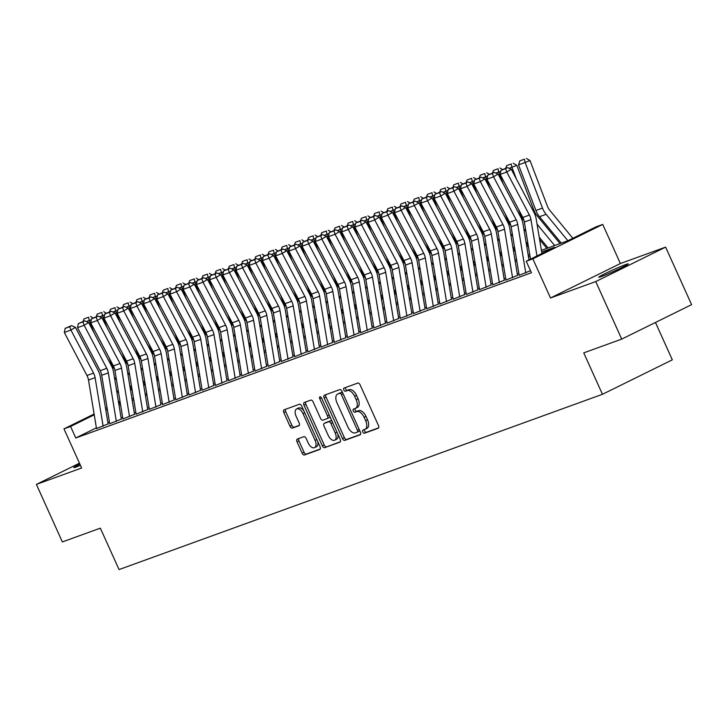 <?xml version="1.0" encoding="UTF-8"?>
<svg xmlns="http://www.w3.org/2000/svg" width="728" height="728" viewBox="0 0 728 728"><rect width="100%" height="100%" fill="white"/><g stroke="black" fill="none" stroke-linecap="round" stroke-linejoin="round"><path stroke-width="1.09" d="M362.79 431.995A1.738 0.965 -116.2 0 0 364.409 433.251L378.187 428.255A2.484 1.374 -116.2 0 0 378.269 428.219A2.484 1.374 -116.2 0 0 378.46 425.525L360.105 384.866A2.484 1.374 -116.2 0 0 357.794 383.083L344.016 388.079A1.738 0.965 -116.2 0 0 343.962 388.097A1.738 0.965 -116.2 0 0 343.825 389.99A1.738 0.965 -116.2 0 0 345.445 391.236L347.229 390.59A7.944 4.395 -116.2 0 1 354.636 396.314L356.165 399.699A7.944 4.395 -116.2 0 1 355.528 408.326A7.944 4.395 -116.2 0 1 355.282 408.435L353.499 409.081A1.738 0.965 -116.2 0 0 353.444 409.1A1.738 0.965 -116.2 0 0 353.308 410.992A1.738 0.965 -116.2 0 0 354.927 412.239L356.711 411.593A7.944 4.395 -116.2 0 1 364.127 417.317L365.656 420.711A7.944 4.395 -116.2 0 1 365.019 429.338A7.944 4.395 -116.2 0 1 364.764 429.438L362.981 430.084A1.738 0.965 -116.2 0 0 362.935 430.111A1.738 0.965 -116.2 0 0 362.79 431.995M364.519 429.529A1.738 0.965 -116.2 0 0 364.683 431.067A1.738 0.965 -116.2 0 0 366.302 432.323L378.642 427.846M345.545 387.524A1.738 0.965 -116.2 0 0 345.709 389.052A1.738 0.965 -116.2 0 0 347.329 390.308L349.112 389.662L347.229 390.59M355.027 408.526A1.738 0.965 -116.2 0 0 355.2 410.064A1.738 0.965 -116.2 0 0 356.82 411.311L358.604 410.665L356.711 411.593M79.88 464.109A16.18 0.819 -24.3 0 0 73.765 467.613A16.18 0.819 -24.3 0 0 76.422 466.912A16.18 0.819 -24.3 0 0 80.435 465.338M601.428 276.531A16.18 0.819 -24.3 0 0 618.108 269.369A16.18 0.819 -24.3 0 0 628.264 263.918A16.18 0.819 -24.3 0 0 625.598 264.619A16.18 0.819 -24.3 0 0 608.917 271.79A16.18 0.819 -24.3 0 0 598.771 277.231A16.18 0.819 -24.3 0 0 601.428 276.531M297.297 439.057A2.484 1.374 -116.2 0 0 297.215 439.093A2.484 1.374 -116.2 0 0 297.024 441.787L302.166 453.189A2.484 1.374 -116.2 0 0 304.486 454.982L319.783 449.431A2.484 1.374 -116.2 0 0 319.865 449.404A2.484 1.374 -116.2 0 0 320.056 446.701L301.701 406.051A2.484 1.374 -116.2 0 0 299.39 404.258L284.093 409.809A2.484 1.374 -116.2 0 0 284.011 409.837A2.484 1.374 -116.2 0 0 283.811 412.53L290.035 426.317A2.484 1.374 -116.2 0 0 292.347 428.1L298.899 425.725A2.484 1.374 -116.2 0 0 298.971 425.698A2.484 1.374 -116.2 0 0 299.172 422.995L296.087 416.17A6.634 3.676 -116.2 0 1 296.624 408.954A6.634 3.676 -116.2 0 1 303.021 413.65L315.106 440.413A6.634 3.676 -116.2 0 1 314.578 447.629A6.634 3.676 -116.2 0 1 308.171 442.933L306.16 438.474A2.484 1.374 -116.2 0 0 303.84 436.682L297.297 439.057M96.396 427.827L75.776 437.992L70.58 426.481L63.973 428.874L94.112 414.023M621.721 339.102L595.741 281.572L665.629 247.129L691.6 304.659L621.721 339.102L583.747 352.871L602.447 394.294L119.046 569.578L100.346 528.155L62.371 541.932L36.4 484.402L81.636 467.995L63.973 428.874M665.629 247.129L620.393 263.527L550.505 297.979L595.741 281.572M550.505 297.979L532.841 258.859L526.235 261.252L554.572 247.283L541.668 251.97M75.776 437.992L531.431 272.754L526.235 261.252M342.488 438.575A2.484 1.374 -116.2 0 0 344.808 440.358L360.105 434.816A2.484 1.374 -116.2 0 0 360.178 434.78A2.484 1.374 -116.2 0 0 360.378 432.086L342.024 391.427A2.484 1.374 -116.2 0 0 339.703 389.635L324.406 395.186A2.484 1.374 -116.2 0 0 324.333 395.222A2.484 1.374 -116.2 0 0 324.133 397.916L342.488 438.575L344.38 437.637A2.484 1.374 -116.2 0 0 346.692 439.43L360.551 434.407M339.94 442.124L324.642 447.665A2.484 1.374 -116.2 0 1 322.331 445.882L303.976 405.223A2.484 1.374 -116.2 0 1 304.168 402.529A2.484 1.374 -116.2 0 1 304.249 402.493L310.792 400.118A2.484 1.374 -116.2 0 1 313.113 401.911L320.557 418.4A2.484 1.374 -116.2 0 0 322.877 420.183L327.218 418.609A2.484 1.374 -116.2 0 0 327.291 418.582A2.484 1.374 -116.2 0 0 327.491 415.879L319.738 398.716A1.738 0.965 -116.2 0 1 319.883 396.833A1.738 0.965 -116.2 0 1 321.558 398.061L340.222 439.394A2.484 1.374 -116.2 0 1 340.022 442.087A2.484 1.374 -116.2 0 1 339.94 442.124L340.094 442.051M79.461 463.181L36.4 484.402M519.155 275.284L530.512 270.716M505.951 280.071L517.49 275.411M492.738 284.857L504.286 280.207M479.534 289.653L491.072 284.994M466.33 294.44L477.868 289.78M453.116 299.226L464.664 294.567M439.912 304.022L451.451 299.363M426.699 308.809L438.247 304.149M413.495 313.595L425.034 308.936M400.291 318.382L411.83 313.732M387.078 323.177L398.626 318.518M373.874 327.964L385.412 323.305M360.66 332.751L372.208 328.101M347.456 337.546L358.995 332.887M334.252 342.333L345.791 337.674M321.039 347.12L332.587 342.46M307.835 351.915L319.374 347.256M294.631 356.702L306.17 352.043M281.418 361.488L292.965 356.829M268.213 366.275L279.752 361.625M255 371.071L266.548 366.411M241.796 375.857L253.335 371.198M228.592 380.644L240.131 375.994M215.379 385.44L226.927 380.78M202.175 390.226L213.714 385.567M188.962 395.013L200.509 390.354M175.757 399.809L187.296 395.149M162.553 404.595L174.092 399.936M149.34 409.382L160.888 404.723M136.136 414.168L147.675 409.518M122.932 418.964L134.471 414.305M109.719 423.751L121.267 419.091M518.882 273.619L517.335 274.174M505.669 278.405L504.131 278.97M492.465 283.201L490.927 283.756M479.261 287.988L477.714 288.543M466.047 292.774L464.51 293.339M452.843 297.561L451.296 298.125M439.639 302.357L438.092 302.912M426.426 307.143L424.888 307.698M413.222 311.93L411.675 312.494M400.009 316.726L398.471 317.281M386.805 321.512L385.267 322.067M373.601 326.299L372.054 326.863M360.387 331.094L358.849 331.649M347.183 335.881L345.636 336.436M333.97 340.668L332.432 341.232M320.766 345.454L319.228 346.018M307.562 350.25L306.015 350.805M294.349 355.036L292.811 355.592M281.144 359.823L279.598 360.387M267.94 364.619L266.393 365.174M254.727 369.405L253.189 369.961M241.523 374.192L239.976 374.756M228.31 378.988L226.772 379.543M215.106 383.774L213.568 384.329M201.902 388.561L200.355 389.125M188.689 393.348L187.151 393.912M175.484 398.143L173.937 398.698M162.271 402.93L160.733 403.485M149.067 407.716L147.529 408.281M135.863 412.512L134.316 413.067M122.65 417.299L121.112 417.854M109.446 422.085L107.899 422.649M108.053 423.887L96.515 428.537M602.447 394.294L672.326 359.841L655.455 322.468M541.395 250.341L567.795 240.768L596.123 226.808L602.729 224.415L532.841 258.859M620.393 263.527L602.729 224.415M105.542 408.39L107.052 407.644M118.491 402.011L120.002 401.264M94.24 414.814L70.58 426.481M530.002 256.201L528.455 256.756M516.789 260.988L515.251 261.543M503.585 265.775L502.038 266.339M490.381 270.561L488.834 271.125M477.168 275.357L475.63 275.912M463.964 280.144L462.416 280.699M450.75 284.93L449.212 285.494M437.546 289.726L436.008 290.281M424.342 294.512L422.795 295.067M411.129 299.299L409.591 299.863M397.925 304.095L396.378 304.65M384.712 308.881L383.174 309.436M371.507 313.668L369.97 314.232M358.303 318.454L356.756 319.019M345.09 323.25L343.552 323.805M331.886 328.037L330.339 328.592M318.682 332.823L317.135 333.388M305.469 337.619L303.931 338.174M292.265 342.406L290.718 342.961M279.051 347.192L277.514 347.757M265.847 351.988L264.31 352.543M252.643 356.775L251.096 357.33M239.43 361.561L237.892 362.125M226.226 366.348L224.679 366.912M213.013 371.144L211.475 371.699M199.809 375.93L198.271 376.485M186.605 380.717L185.058 381.281M173.391 385.512L171.853 386.067M160.187 390.299L158.64 390.854M146.983 395.086L145.436 395.65M133.77 399.881L132.232 400.436M120.566 404.668L119.019 405.223M107.353 409.454L105.815 410.019M118.755 403.603L120.293 403.039M131.959 398.808L133.506 398.252M145.172 394.021L146.71 393.466M158.376 389.234L159.914 388.67M171.581 384.448L173.127 383.884M184.794 379.652L186.332 379.097M197.998 374.865L199.545 374.301M211.202 370.079L212.749 369.515M224.415 365.283L225.953 364.728M237.619 360.496L239.166 359.941M250.832 355.71L252.37 355.146M264.036 350.914L265.574 350.359M277.241 346.128L278.788 345.572M290.454 341.341L291.992 340.777M303.658 336.545L305.205 335.99M316.871 331.759L318.409 331.204M330.075 326.972L331.613 326.408M343.279 322.186L344.826 321.621M356.493 317.39L358.03 316.835M369.697 312.603L371.244 312.048M382.901 307.817L384.448 307.252M396.114 303.021L397.652 302.466M409.318 298.234L410.865 297.679M422.531 293.448L424.069 292.884M435.735 288.652L437.273 288.097M448.939 283.865L450.486 283.31M462.153 279.079L463.691 278.515M475.357 274.292L476.904 273.728M488.57 269.496L490.108 268.941M501.774 264.71L503.312 264.155M514.978 259.923L516.525 259.359M528.191 255.128L529.729 254.573M120.129 402.056L118.618 402.802M366.657 428.51A7.944 4.395 -116.2 0 0 366.903 428.401A7.944 4.395 -116.2 0 0 367.54 419.774L365.656 420.711M358.604 410.665A7.944 4.395 -116.2 0 1 366.011 416.389L367.54 419.774M357.175 407.507A7.944 4.395 -116.2 0 0 357.421 407.398A7.944 4.395 -116.2 0 0 358.058 398.771L356.165 399.699M349.112 389.662A7.944 4.395 -116.2 0 1 356.529 395.386L358.058 398.771M325.844 394.667A2.484 1.374 -116.2 0 0 326.017 396.988L344.38 437.637M357.248 432.168A1.738 0.965 -116.2 0 0 357.302 432.141A1.738 0.965 -116.2 0 0 357.439 430.257L341.332 394.567A1.738 0.965 -116.2 0 0 339.703 393.32L337.828 394.003A7.944 4.395 -116.2 0 0 337.583 394.103A7.944 4.395 -116.2 0 0 336.946 402.73L347.957 427.127A7.944 4.395 -116.2 0 0 355.373 432.851L357.248 432.168M357.357 432.114L359.141 431.24A1.738 0.965 -116.2 0 0 359.195 431.213A1.738 0.965 -116.2 0 0 359.577 430.303M342.633 392.783A1.738 0.965 -116.2 0 0 341.596 392.383L339.703 393.32M339.239 393.302A7.944 4.395 -116.2 0 1 339.466 393.175A7.944 4.395 -116.2 0 1 339.712 393.065L341.596 392.383M340.395 441.714L324.642 447.665M305.687 401.974A2.484 1.374 -116.2 0 0 305.86 404.295L324.215 444.954A2.484 1.374 -116.2 0 0 326.535 446.737M327.363 418.536L329.101 417.681A2.484 1.374 -116.2 0 0 329.183 417.644A2.484 1.374 -116.2 0 0 329.711 416.134M328.283 435.508A6.634 3.676 -116.2 0 0 334.689 440.203A6.634 3.676 -116.2 0 0 335.217 432.996L330.958 423.56A2.484 1.374 -116.2 0 0 328.647 421.776L324.297 423.35A2.484 1.374 -116.2 0 0 324.224 423.387A2.484 1.374 -116.2 0 0 324.024 426.08L328.283 435.508M334.689 440.203L336.573 439.275A6.634 3.676 -116.2 0 0 337.783 433.988M332.177 421.576A2.484 1.374 -116.2 0 0 330.53 420.848L328.647 421.776M326.035 422.495A2.484 1.374 -116.2 0 1 326.117 422.449A2.484 1.374 -116.2 0 1 326.19 422.422L330.53 420.848M314.578 447.629L316.462 446.701A6.634 3.676 -116.2 0 0 317.672 441.414M303.904 410.92A6.634 3.676 -116.2 0 0 298.507 408.026L296.624 408.954M285.522 409.282A2.484 1.374 -116.2 0 0 285.704 411.602L291.919 425.38A2.484 1.374 -116.2 0 0 294.239 427.172L299.354 425.316M298.735 438.538A2.484 1.374 -116.2 0 0 298.908 440.849L304.058 452.261A2.484 1.374 -116.2 0 0 306.379 454.045L320.238 449.021M572.827 238.284L549.804 210.328A12.64 10.511 -109.9 0 1 547.401 206.179L530.02 160.56L525.125 162.462L542.506 208.09A18.964 15.761 70.1 0 0 546.109 214.314L567.867 240.731M524.433 159.186L519.81 160.861L524.433 159.186L525.125 162.462L518.527 164.865L535.908 210.483A18.964 15.761 70.1 0 0 539.503 216.707L561.27 243.134M518.527 164.865L519.81 160.861M526.39 158.422L530.02 160.56M530.485 259.159L524.351 222.022A12.64 10.511 70.1 0 0 522.813 217.445L500.163 174.42L506.77 172.026L505.614 168.668L507.416 167.567L500.991 170.343L505.614 168.668M536.964 255.965L530.949 219.619A12.64 10.511 70.1 0 0 529.411 215.051L506.77 172.026L511.293 169.287L533.933 212.312A18.964 15.761 -109.9 0 1 536.245 219.173L541.923 253.517M511.293 169.287L507.416 167.567M500.991 170.343L500.163 174.42M560.041 243.58L536.6 215.115A12.64 10.511 -109.9 0 1 534.197 210.974L516.816 165.347L511.921 167.258L516.37 178.933M537.064 224.16L554.663 245.527M539.221 237.191L548.066 247.92M511.229 163.973L506.606 165.647L511.229 163.973L511.921 167.258L509.054 168.295M505.796 168.159L506.606 165.647M513.185 163.208L516.816 165.347M546.828 248.375L539.621 239.621M524.078 220.748L523.386 219.911A12.64 10.511 -109.9 0 1 520.993 215.761L518.545 209.336M500.809 171.226L498.707 172.045L503.157 183.72M523.86 228.947L525.907 231.431M526.016 241.978L528.055 244.462M498.016 168.76L493.393 170.434L498.016 168.76L498.707 172.045L495.85 173.082M492.592 172.946L493.393 170.434M499.981 167.995L502.447 169.46M528.464 246.892L526.417 244.408M510.874 225.534L510.182 224.697A12.64 10.511 -109.9 0 1 507.78 220.548L505.332 214.132M487.596 176.021L485.503 176.831L489.953 188.516M510.656 233.734L512.694 236.218M512.803 246.765L514.851 249.249M484.812 173.555L480.189 175.23L484.812 173.555L485.503 176.831L482.637 177.878M479.379 177.741L480.189 175.23M486.768 172.791L489.243 174.247M515.251 251.688L513.213 249.204M497.661 230.321L496.978 229.484A12.64 10.511 -109.9 0 1 494.576 225.343L492.128 218.919M474.392 180.808L472.299 181.627L476.749 193.302M497.442 238.529L499.49 241.014M499.599 251.56L501.647 254.045M471.608 178.342L466.985 180.016L471.608 178.342L472.299 181.627L469.433 182.664M466.175 182.528L466.985 180.016M473.564 177.577L476.03 179.033M519.182 275.421L511.138 226.808A12.64 10.511 70.1 0 0 509.6 222.231L486.959 179.206L493.557 176.813L492.401 173.455L494.212 172.363L487.778 175.13L492.401 173.455M525.78 273.018L517.745 224.415A12.64 10.511 70.1 0 0 516.207 219.838L493.557 176.813L498.079 174.074L520.729 217.108A18.964 15.761 -109.9 0 1 523.032 223.96L528.974 259.905M498.079 174.074L494.212 172.363M487.778 175.13L486.959 179.206M505.969 280.207L497.934 231.595A12.64 10.511 70.1 0 0 496.396 227.027L473.746 183.993L480.353 181.6L479.197 178.242L481.008 177.15L474.574 179.916L479.197 178.242M512.576 277.814L504.54 229.202A12.64 10.511 70.1 0 0 503.002 224.633L480.353 181.6L484.875 178.861L507.516 221.894A18.964 15.761 -109.9 0 1 509.828 228.756L517.572 275.594M484.875 178.861L481.008 177.15M474.574 179.916L473.746 183.993M492.765 284.994L484.721 236.382A12.64 10.511 70.1 0 0 483.183 231.813L460.542 188.789L467.149 186.386L465.984 183.028L467.795 181.936L461.361 184.712L465.984 183.028M499.363 282.601L491.327 233.988A12.64 10.511 70.1 0 0 489.789 229.42L467.149 186.386L471.671 183.656L494.312 226.681A18.964 15.761 -109.9 0 1 496.623 233.542L504.368 280.389M471.671 183.656L467.795 181.936M461.361 184.712L460.542 188.789M479.552 289.789L471.517 241.177A12.64 10.511 70.1 0 0 469.979 236.6L447.338 193.575L453.935 191.182L452.78 187.824L454.591 186.723L448.157 189.498L452.78 187.824M486.158 287.387L478.123 238.784A12.64 10.511 70.1 0 0 476.585 234.207L453.935 191.182L458.458 188.443L481.108 231.468A18.964 15.761 -109.9 0 1 483.41 238.329L491.154 285.176M458.458 188.443L454.591 186.723M448.157 189.498L447.338 193.575M502.047 256.474L500 253.99M484.457 235.117L483.765 234.279A12.64 10.511 -109.9 0 1 481.372 230.13L478.924 223.705M461.188 185.594L459.086 186.413L463.536 198.089M484.238 243.316L486.286 245.8M486.395 256.347L488.433 258.831M458.394 183.128L453.772 184.803L458.394 183.128L459.086 186.413L456.219 187.451M452.962 187.314L453.772 184.803M460.36 182.364L462.826 183.82M466.348 294.576L458.312 245.964A12.64 10.511 70.1 0 0 456.774 241.396L434.125 198.362L440.731 195.969L439.576 192.611L441.377 191.519L434.953 194.285L439.576 192.611M472.954 292.183L464.91 243.571A12.64 10.511 70.1 0 0 463.372 238.993L440.731 195.969L445.254 193.229L467.895 236.263A18.964 15.761 -109.9 0 1 470.206 243.116L477.95 289.962M445.254 193.229L441.377 191.519M434.953 194.285L434.125 198.362M488.834 261.261L486.795 258.777M471.253 239.903L470.561 239.066A12.64 10.511 -109.9 0 1 468.159 234.916L465.711 228.501M447.975 190.39L445.882 191.2L450.332 202.885M471.025 248.102L473.073 250.587M473.182 261.134L475.229 263.618M445.19 187.915L440.567 189.599L445.19 187.915L445.882 191.2L443.015 192.238M439.757 192.101L440.567 189.599M447.147 187.16L449.622 188.616M453.144 299.363L445.099 250.751A12.64 10.511 70.1 0 0 443.561 246.182L420.921 203.157L427.527 200.755L426.362 197.397L428.173 196.305L421.74 199.081L426.362 197.397M459.741 296.969L451.706 248.357A12.64 10.511 70.1 0 0 450.168 243.789L427.527 200.755L432.041 198.025L454.691 241.05A18.964 15.761 -109.9 0 1 456.993 247.911L464.746 294.758M432.041 198.025L428.173 196.305M421.74 199.081L420.921 203.157M475.63 266.048L473.582 263.572M458.039 244.69L457.348 243.853A12.64 10.511 -109.9 0 1 454.954 239.703L452.507 233.288M434.771 195.177L432.678 195.996L437.119 207.671M457.821 252.898L459.869 255.382M459.978 265.929L462.025 268.404M431.986 192.711L427.363 194.385L431.986 192.711L432.678 195.996L429.811 197.033M426.553 196.897L427.363 194.385M433.943 191.946L436.409 193.402M439.93 304.149L431.895 255.546A12.64 10.511 70.1 0 0 430.357 250.969L407.707 207.944L414.314 205.551L413.158 202.193L414.969 201.092L408.535 203.867L413.158 202.193M446.537 301.756L438.502 253.144A12.64 10.511 70.1 0 0 436.964 248.576L414.314 205.551L418.837 202.812L441.486 245.837A18.964 15.761 -109.9 0 1 443.789 252.698L451.533 299.545M418.837 202.812L414.969 201.092M408.535 203.867L407.707 207.944M462.426 270.843L460.378 268.359M444.835 249.486L444.144 248.648A12.64 10.511 -109.9 0 1 441.741 244.499L439.303 238.074M421.567 199.963L419.464 200.782L423.914 212.458M444.617 257.685L446.655 260.169M446.764 270.716L448.812 273.2M418.773 197.497L414.15 199.172L418.773 197.497L419.464 200.782L416.598 201.82M413.34 201.683L414.15 199.172M420.729 196.733L423.205 198.189M426.726 308.945L418.691 260.333A12.64 10.511 70.1 0 0 417.153 255.756L394.503 212.731L401.11 210.337L399.945 206.98L401.756 205.888L395.322 208.654L399.945 206.98M433.333 306.552L425.289 257.94A12.64 10.511 70.1 0 0 423.751 253.362L401.11 210.337L405.632 207.598L428.273 250.632A18.964 15.761 -109.9 0 1 430.585 257.485L438.329 304.331M405.632 207.598L401.756 205.888M395.322 208.654L394.503 212.731M449.212 275.63L447.174 273.146M431.631 254.272L430.94 253.435A12.64 10.511 -109.9 0 1 428.537 249.285L426.089 242.861M408.353 204.75L406.26 205.569L410.71 217.253M431.404 262.471L433.451 264.956M433.56 275.502L435.608 277.987M405.569 202.284L400.946 203.967L405.569 202.284L406.26 205.569L403.394 206.606M400.136 206.47L400.946 203.967M407.525 201.529L410.001 202.985M413.513 313.732L405.478 265.119A12.64 10.511 70.1 0 0 403.94 260.551L381.299 217.517L387.897 215.124L386.741 211.766L388.552 210.674L382.118 213.441L386.741 211.766M420.12 311.338L412.084 262.726A12.64 10.511 70.1 0 0 410.546 258.158L387.897 215.124L392.419 212.394L415.069 255.419A18.964 15.761 -109.9 0 1 417.371 262.28L425.125 309.127M392.419 212.394L388.552 210.674M382.118 213.441L381.299 217.517M436.008 280.416L433.961 277.932M418.418 259.059L417.726 258.222A12.64 10.511 -109.9 0 1 415.333 254.072L412.885 247.656M395.149 209.546L393.047 210.356L397.497 222.04M418.2 267.267L420.247 269.742M420.356 280.289L422.395 282.773M392.356 207.08L387.733 208.754L392.356 207.08L393.047 210.356L390.19 211.402M386.923 211.266L387.733 208.754M394.321 206.315L396.787 207.771M400.309 318.518L392.274 269.915A12.64 10.511 70.1 0 0 390.736 265.338L368.086 222.313L374.692 219.92L373.537 216.562L375.339 215.461L368.914 218.236L373.537 216.562M406.916 316.125L398.871 267.513A12.64 10.511 70.1 0 0 397.333 262.945L374.692 219.92L379.215 217.181L401.856 260.205A18.964 15.761 -109.9 0 1 404.167 267.067L411.911 313.914M379.215 217.181L375.339 215.461M368.914 218.236L368.086 222.313M422.804 285.212L420.757 282.728M405.214 263.854L404.522 263.008A12.64 10.511 -109.9 0 1 402.12 258.868L399.672 252.443M381.936 214.332L379.843 215.151L384.293 226.827M404.986 272.054L407.034 274.538M407.143 285.085L409.191 287.569M379.151 211.866L374.529 213.541L379.151 211.866L379.843 215.151L376.977 216.189M373.719 216.052L374.529 213.541M381.108 211.102L383.583 212.558M387.105 323.314L379.061 274.702A12.64 10.511 70.1 0 0 377.523 270.124L354.882 227.1L361.488 224.706L360.324 221.348L362.135 220.256L355.701 223.023L360.324 221.348M393.702 320.911L385.667 272.308A12.64 10.511 70.1 0 0 384.129 267.731L361.488 224.706L366.011 221.967L388.652 265.001A18.964 15.761 -109.9 0 1 390.954 271.853L398.707 318.7M366.011 221.967L362.135 220.256M355.701 223.023L354.882 227.1M409.591 289.999L407.544 287.514M392.001 268.641L391.318 267.804A12.64 10.511 -109.9 0 1 388.916 263.654L386.468 257.23M368.732 219.119L366.639 219.938L371.089 231.613M391.782 276.84L393.83 279.325M393.939 289.871L395.986 292.356M365.947 216.653L361.325 218.327L365.947 216.653L366.639 219.938L363.773 220.975M360.515 220.839L361.325 218.327M367.904 215.888L370.37 217.353M373.892 328.101L365.856 279.488A12.64 10.511 70.1 0 0 364.319 274.92L341.678 231.886L348.275 229.493L347.12 226.135L348.93 225.043L342.497 227.809L347.12 226.135M380.498 325.707L372.463 277.095A12.64 10.511 70.1 0 0 370.925 272.527L348.275 229.493L352.798 226.754L375.448 269.788A18.964 15.761 -109.9 0 1 377.75 276.649L385.494 323.487M352.798 226.754L348.93 225.043M342.497 227.809L341.678 231.886M396.387 294.785L394.339 292.301M378.797 273.428L378.105 272.591A12.64 10.511 -109.9 0 1 375.703 268.441L373.264 262.025M355.528 223.915L353.426 224.725L357.876 236.409M378.578 281.627L380.617 284.111M380.726 294.658L382.773 297.142M352.734 221.448L348.111 223.123L352.734 221.448L353.426 224.725L350.559 225.771M347.301 225.635L348.111 223.123M354.691 220.684L357.166 222.14M360.688 332.887L352.652 284.275A12.64 10.511 70.1 0 0 351.114 279.707L328.464 236.682L335.071 234.279L333.915 230.922L335.717 229.83L329.293 232.605L333.915 230.922M367.294 330.494L359.25 281.882A12.64 10.511 70.1 0 0 357.712 277.313L335.071 234.279L339.594 231.549L362.235 274.574A18.964 15.761 -109.9 0 1 364.546 281.436L372.29 328.283M339.594 231.549L335.717 229.83M329.293 232.605L328.464 236.682M383.174 299.581L381.135 297.097M365.593 278.223L364.901 277.377A12.64 10.511 -109.9 0 1 362.499 273.237L360.051 266.812M342.315 228.701L340.222 229.52L344.672 241.196M365.365 286.423L367.413 288.907M367.522 299.454L369.569 301.938M339.53 226.235L334.907 227.91L339.53 226.235L340.222 229.52L337.355 230.558M334.097 230.421L334.907 227.91M341.487 225.471L343.962 226.927M347.484 337.683L339.439 289.071A12.64 10.511 70.1 0 0 337.901 284.493L315.26 241.469L321.858 239.075L320.702 235.717L322.513 234.616L316.079 237.392L320.702 235.717M354.081 335.28L346.046 286.677A12.64 10.511 70.1 0 0 344.508 282.1L321.858 239.075L326.381 236.336L349.031 279.361A18.964 15.761 -109.9 0 1 351.333 286.222L359.086 333.069M326.381 236.336L322.513 234.616M316.079 237.392L315.26 241.469M369.97 304.368L367.922 301.883M352.379 283.01L351.688 282.173A12.64 10.511 -109.9 0 1 349.294 278.023L346.846 271.599M329.111 233.488L327.009 234.307L331.458 245.982M352.161 291.209L354.208 293.693M354.318 304.24L356.356 306.725M326.317 231.022L321.694 232.696L326.317 231.022L327.009 234.307L324.151 235.344M320.893 235.208L321.694 232.696M328.283 230.257L330.749 231.713M334.27 342.469L326.235 293.857A12.64 10.511 70.1 0 0 324.697 289.289L302.047 246.255L308.654 243.862L307.498 240.504L309.309 239.412L302.875 242.178L307.498 240.504M340.877 340.076L332.842 291.464A12.64 10.511 70.1 0 0 331.304 286.887L308.654 243.862L313.176 241.123L335.817 284.157A18.964 15.761 -109.9 0 1 338.129 291.009L345.873 337.856M313.176 241.123L309.309 239.412M302.875 242.178L302.047 246.255M356.766 309.154L354.718 306.67M339.175 287.797L338.484 286.959A12.64 10.511 -109.9 0 1 336.081 282.81L333.633 276.394M315.897 238.284L313.804 239.093L318.254 250.778M338.957 295.996L340.995 298.48M341.104 309.027L343.152 311.511M313.113 235.808L308.49 237.492L313.113 235.808L313.804 239.093L310.938 240.131M307.68 239.994L308.49 237.492M315.069 235.053L317.545 236.509M321.066 347.256L313.022 298.644A12.64 10.511 70.1 0 0 311.484 294.076L288.843 251.051L295.45 248.648L294.285 245.291L296.096 244.199L289.662 246.974L294.285 245.291M327.664 344.863L319.628 296.251A12.64 10.511 70.1 0 0 318.091 291.682L295.45 248.648L299.972 245.918L322.613 288.943A18.964 15.761 -109.9 0 1 324.925 295.805L332.669 342.651M299.972 245.918L296.096 244.199M289.662 246.974L288.843 251.051M343.552 313.941L341.514 311.466M325.962 292.583L325.279 291.746A12.64 10.511 -109.9 0 1 322.877 287.596L320.429 281.181M302.693 243.07L300.6 243.889L305.05 255.564M325.744 300.791L327.791 303.276M327.9 313.823L329.948 316.298M299.909 240.604L295.286 242.278L299.909 240.604L300.6 243.889L297.734 244.926M294.476 244.79L295.286 242.278M301.865 239.84L304.331 241.296M307.853 352.043L299.818 303.44A12.64 10.511 70.1 0 0 298.28 298.862L275.639 255.837L282.236 253.444L281.081 250.086L282.892 248.985L276.458 251.761L281.081 250.086M314.46 349.649L306.424 301.037A12.64 10.511 70.1 0 0 304.886 296.469L282.236 253.444L286.759 250.705L309.409 293.73A18.964 15.761 -109.9 0 1 311.711 300.591L319.456 347.438M286.759 250.705L282.892 248.985M276.458 251.761L275.639 255.837M330.348 318.737L328.301 316.252M312.758 297.379L312.066 296.542A12.64 10.511 -109.9 0 1 309.673 292.392L307.225 285.968M289.489 247.857L287.387 248.676L291.837 260.351M312.539 305.578L314.578 308.062M314.696 318.609L316.735 321.094M286.696 245.391L282.073 247.065L286.696 245.391L287.387 248.676L284.521 249.713M281.263 249.577L282.073 247.065M288.661 244.626L291.127 246.082M294.649 356.838L286.614 308.226A12.64 10.511 70.1 0 0 285.076 303.649L262.426 260.624L269.032 258.231L267.877 254.873L269.679 253.781L263.254 256.547L267.877 254.873M301.256 354.445L293.211 305.833A12.64 10.511 70.1 0 0 291.673 301.256L269.032 258.231L273.555 255.492L296.196 298.526A18.964 15.761 -109.9 0 1 298.507 305.378L306.251 352.225M273.555 255.492L269.679 253.781M263.254 256.547L262.426 260.624M317.135 323.523L315.097 321.039M299.554 302.166L298.862 301.328A12.64 10.511 -109.9 0 1 296.46 297.179L294.012 290.754M276.276 252.643L274.183 253.462L278.633 265.147M299.326 310.365L301.374 312.849M301.483 323.396L303.531 325.88M273.491 250.177L268.869 251.861L273.491 250.177L274.183 253.462L271.316 254.5M268.059 254.363L268.869 251.861M275.448 249.422L277.923 250.878M281.445 361.625L273.4 313.013A12.64 10.511 70.1 0 0 271.863 308.445L249.222 265.411L255.828 263.017L254.664 259.659L256.474 258.567L250.041 261.334L254.664 259.659M288.042 359.232L280.007 310.619A12.64 10.511 70.1 0 0 278.469 306.051L255.828 263.017L260.342 260.287L282.992 303.312A18.964 15.761 -109.9 0 1 285.294 310.174L293.047 357.02M260.342 260.287L256.474 258.567M250.041 261.334L249.222 265.411M303.931 328.31L301.883 325.826M286.341 306.952L285.649 306.115A12.64 10.511 -109.9 0 1 283.256 301.965L280.808 295.55M263.072 257.439L260.97 258.249L265.42 269.933M286.122 315.16L288.17 317.636M288.279 328.182L290.326 330.667M260.287 254.973L255.665 256.647L260.287 254.973L260.97 258.249L258.112 259.295M254.855 259.159L255.665 256.647M262.244 254.209L264.71 255.665M268.232 366.411L260.196 317.808A12.64 10.511 70.1 0 0 258.658 313.231L236.009 270.206L242.615 267.813L241.459 264.455L243.27 263.354L236.837 266.13L241.459 264.455M274.838 364.018L266.803 315.406A12.64 10.511 70.1 0 0 265.265 310.838L242.615 267.813L247.138 265.074L269.788 308.099A18.964 15.761 -109.9 0 1 272.09 314.96L279.834 361.807M247.138 265.074L243.27 263.354M236.837 266.13L236.009 270.206M290.727 333.106L288.679 330.621M273.137 311.748L272.445 310.901A12.64 10.511 -109.9 0 1 270.043 306.761L267.604 300.336M249.868 262.226L247.766 263.045L252.216 274.72M272.918 319.947L274.957 322.431M275.066 332.978L277.113 335.462M247.074 259.76L242.451 261.434L247.074 259.76L247.766 263.045L244.899 264.082M241.641 263.946L242.451 261.434M249.031 258.995L251.506 260.451M255.028 371.207L246.983 322.595A12.64 10.511 70.1 0 0 245.454 318.018L222.804 274.993L229.411 272.6L228.246 269.242L230.057 268.15L223.623 270.916L228.246 269.242M261.634 368.814L253.59 320.202A12.64 10.511 70.1 0 0 252.052 315.624L229.411 272.6L233.934 269.861L256.575 312.894A18.964 15.761 -109.9 0 1 258.886 319.747L266.63 366.594M233.934 269.861L230.057 268.15M223.623 270.916L222.804 274.993M277.514 337.892L275.475 335.408M259.932 316.534L259.241 315.697A12.64 10.511 -109.9 0 1 256.838 311.548L254.391 305.123M236.655 267.012L234.562 267.831L239.011 279.507M259.705 324.734L261.752 327.218M261.862 337.765L263.909 340.249M233.87 264.546L229.247 266.221L233.87 264.546L234.562 267.831L231.695 268.869M228.437 268.732L229.247 266.221M235.826 263.782L238.302 265.247M241.814 375.994L233.779 327.382A12.64 10.511 70.1 0 0 232.241 322.813L209.6 279.779L216.198 277.386L215.042 274.028L216.853 272.936L210.419 275.703L215.042 274.028M248.421 373.601L240.386 324.988A12.64 10.511 70.1 0 0 238.848 320.42L216.198 277.386L220.721 274.647L243.37 317.681A18.964 15.761 -109.9 0 1 245.673 324.542L253.426 371.38M220.721 274.647L216.853 272.936M210.419 275.703L209.6 279.779M264.31 342.679L262.262 340.194M246.719 321.321L246.028 320.484A12.64 10.511 -109.9 0 1 243.634 316.334L241.186 309.919M223.451 271.808L221.348 272.618L225.798 284.302M246.501 329.52L248.548 332.004M248.657 342.551L250.696 345.036M220.657 269.342L216.034 271.016L220.657 269.342L221.348 272.618L218.491 273.664M215.224 273.528L216.034 271.016M222.622 268.577L225.089 270.033M228.61 380.78L220.575 332.168A12.64 10.511 70.1 0 0 219.037 327.6L196.387 284.575L202.994 282.173L201.838 278.815L203.64 277.723L197.215 280.498L201.838 278.815M235.217 378.387L227.172 329.775A12.64 10.511 70.1 0 0 225.635 325.207L202.994 282.173L207.516 279.443L230.157 322.468A18.964 15.761 -109.9 0 1 232.469 329.329L240.213 376.176M207.516 279.443L203.64 277.723M197.215 280.498L196.387 284.575M251.105 347.474L249.058 344.99M233.515 326.117L232.823 325.27A12.64 10.511 -109.9 0 1 230.421 321.13L227.973 314.705M210.237 276.594L208.144 277.414L212.594 289.089M233.288 334.316L235.335 336.8M235.444 347.347L237.492 349.831M207.453 274.128L202.83 275.803L207.453 274.128L208.144 277.414L205.278 278.451M202.02 278.314L202.83 275.803M209.409 273.364L211.884 274.82M215.406 385.576L207.362 336.964A12.64 10.511 70.1 0 0 205.824 332.387L183.183 289.362L189.79 286.969L188.625 283.611L190.436 282.51L184.002 285.285L188.625 283.611M222.004 383.174L213.968 334.571A12.64 10.511 70.1 0 0 212.43 329.993L189.79 286.969L194.312 284.229L216.953 327.254A18.964 15.761 -109.9 0 1 219.255 334.116L227.009 380.962M194.312 284.229L190.436 282.51M184.002 285.285L183.183 289.362M237.892 352.261L235.845 349.777M220.302 330.903L219.619 330.066A12.64 10.511 -109.9 0 1 217.217 325.916L214.769 319.492M197.033 281.381L194.94 282.2L199.39 293.875M220.084 339.102L222.131 341.587M222.24 352.134L224.288 354.618M194.249 278.915L189.626 280.589L194.249 278.915L194.94 282.2L192.074 283.238M188.816 283.101L189.626 280.589M196.205 278.151L198.671 279.607M202.193 390.363L194.158 341.751A12.64 10.511 70.1 0 0 192.62 337.182L169.979 294.148L176.576 291.755L175.421 288.397L177.232 287.305L170.798 290.072L175.421 288.397M208.799 387.969L200.764 339.357A12.64 10.511 70.1 0 0 199.226 334.78L176.576 291.755L181.099 289.016L203.749 332.05A18.964 15.761 -109.9 0 1 206.051 338.902L213.795 385.749M181.099 289.016L177.232 287.305M170.798 290.072L169.979 294.148M224.688 357.048L222.641 354.563M207.098 335.69L206.406 334.853A12.64 10.511 -109.9 0 1 204.004 330.703L201.565 324.288M183.829 286.177L181.727 286.987L186.177 298.671M206.879 343.889L208.918 346.373M209.027 356.92L211.075 359.404M181.035 283.702L176.413 285.385L181.035 283.702L181.727 286.987L178.861 288.024M175.603 287.888L176.413 285.385M182.992 282.946L185.467 284.402M188.989 395.149L180.953 346.537A12.64 10.511 70.1 0 0 179.416 341.969L156.766 298.944L163.372 296.542L162.217 293.184L164.018 292.092L157.594 294.867L162.217 293.184M195.595 392.756L187.551 344.144A12.64 10.511 70.1 0 0 186.013 339.576L163.372 296.542L167.895 293.812L190.536 336.837A18.964 15.761 -109.9 0 1 192.847 343.698L200.591 390.545M167.895 293.812L164.018 292.092M157.594 294.867L156.766 298.944M211.475 361.834L209.437 359.359M193.894 340.476L193.202 339.639A12.64 10.511 -109.9 0 1 190.8 335.499L188.352 329.074M170.616 290.963L168.523 291.782L172.973 303.458M193.666 348.685L195.714 351.169M195.823 361.716L197.87 364.191M167.831 288.497L163.208 290.172L167.831 288.497L168.523 291.782L165.656 292.82M162.399 292.683L163.208 290.172M169.788 287.733L172.263 289.189M175.785 399.936L167.74 351.333A12.64 10.511 70.1 0 0 166.202 346.756L143.562 303.731L150.159 301.337L149.003 297.979L150.814 296.878L144.381 299.654L149.003 297.979M182.382 397.543L174.347 348.94A12.64 10.511 70.1 0 0 172.809 344.362L150.159 301.337L154.682 298.598L177.332 341.623A18.964 15.761 -109.9 0 1 179.634 348.485L187.387 395.331M154.682 298.598L150.814 296.878M144.381 299.654L143.562 303.731M198.271 366.63L196.223 364.146M180.681 345.272L179.989 344.435A12.64 10.511 -109.9 0 1 177.596 340.285L175.148 333.861M157.412 295.75L155.31 296.569L159.76 308.244M180.462 353.471L182.51 355.956M182.619 366.502L184.657 368.987M154.618 293.284L149.995 294.958L154.618 293.284L155.31 296.569L152.452 297.606M149.195 297.47L149.995 294.958M156.584 292.519L159.05 293.976M162.572 404.732L154.536 356.119A12.64 10.511 70.1 0 0 152.998 351.542L130.348 308.517L136.955 306.124L135.799 302.766L137.61 301.674L131.177 304.441L135.799 302.766M169.178 402.338L161.134 353.726A12.64 10.511 70.1 0 0 159.605 349.149L136.955 306.124L141.478 303.385L164.119 346.419A18.964 15.761 -109.9 0 1 166.43 353.271L174.174 400.118M141.478 303.385L137.61 301.674M131.177 304.441L130.348 308.517M185.067 371.416L183.019 368.932M167.476 350.059L166.785 349.222A12.64 10.511 -109.9 0 1 164.382 345.072L161.934 338.647M144.199 300.537L142.106 301.356L146.556 313.04M167.258 358.258L169.296 360.742M169.406 371.289L171.453 373.773M141.414 298.071L136.791 299.754L141.414 298.071L142.106 301.356L139.239 302.393M135.981 302.257L136.791 299.754M143.371 297.315L145.846 298.771M149.367 409.518L141.323 360.906A12.64 10.511 70.1 0 0 139.785 356.338L117.144 313.304L123.751 310.911L122.586 307.553L124.397 306.461L117.963 309.227L122.586 307.553M155.965 407.125L147.93 358.513A12.64 10.511 70.1 0 0 146.392 353.945L123.751 310.911L128.274 308.181L150.914 351.205A18.964 15.761 -109.9 0 1 153.226 358.067L160.97 404.914M128.274 308.181L124.397 306.461M117.963 309.227L117.144 313.304M171.853 376.203L169.815 373.719M154.263 354.845L153.581 354.008A12.64 10.511 -109.9 0 1 151.178 349.859L148.73 343.443M130.994 305.332L128.901 306.142L133.351 317.827M154.045 363.054L156.092 365.529M156.202 376.076L158.249 378.56M128.21 302.866L123.587 304.541L128.21 302.866L128.901 306.142L126.035 307.189M122.777 307.052L123.587 304.541M130.166 302.102L132.632 303.558M136.154 414.305L128.119 365.702A12.64 10.511 70.1 0 0 126.581 361.124L103.94 318.1L110.538 315.706L109.382 312.348L111.193 311.247L104.759 314.023L109.382 312.348M142.761 411.911L134.726 363.299A12.64 10.511 70.1 0 0 133.188 358.731L110.538 315.706L115.06 312.967L137.71 355.992A18.964 15.761 -109.9 0 1 140.013 362.853L147.757 409.7M115.06 312.967L111.193 311.247M104.759 314.023L103.94 318.1M158.649 380.999L156.602 378.514M141.059 359.641L140.368 358.795A12.64 10.511 -109.9 0 1 137.974 354.654L135.526 348.23M117.79 310.119L115.688 310.938L120.138 322.613M140.841 367.84L142.879 370.325M142.997 380.871L145.036 383.356M114.997 307.653L110.374 309.327L114.997 307.653L115.688 310.938L112.822 311.975M109.564 311.839L110.374 309.327M116.962 306.888L119.428 308.344M122.95 419.101L114.915 370.488A12.64 10.511 70.1 0 0 113.377 365.911L90.727 322.886L97.334 320.493L96.178 317.135L97.98 316.043L91.555 318.809L96.178 317.135M129.557 416.707L121.512 368.095A12.64 10.511 70.1 0 0 119.974 363.518L97.334 320.493L101.856 317.754L124.497 360.788A18.964 15.761 -109.9 0 1 126.808 367.64L134.553 414.487M101.856 317.754L97.98 316.043M91.555 318.809L90.727 322.886M145.436 385.785L143.398 383.301M127.855 364.428L127.163 363.591A12.64 10.511 -109.9 0 1 124.761 359.441L122.313 353.016M104.577 314.906L102.484 315.724L106.934 327.4M127.627 372.627L129.675 375.111M129.784 385.658L131.832 388.142M101.793 312.439L97.17 314.114L101.793 312.439L102.484 315.724L99.618 316.762M96.36 316.625L97.17 314.114M103.749 311.675L106.224 313.14M109.746 423.887L101.702 375.275A12.64 10.511 70.1 0 0 100.164 370.707L77.523 327.673L84.13 325.279L82.965 321.922L84.776 320.83L78.342 323.596L82.965 321.922M116.343 421.494L108.308 372.882A12.64 10.511 70.1 0 0 106.77 368.313L84.13 325.279L88.643 322.54L111.293 365.574A18.964 15.761 -109.9 0 1 113.595 372.436L121.349 419.273M88.643 322.54L84.776 320.83M78.342 323.596L77.523 327.673M132.232 390.572L130.185 388.088M114.642 369.214L113.95 368.377A12.64 10.511 -109.9 0 1 111.557 364.228L109.109 357.812M91.373 319.701L89.271 320.511L93.721 332.196M114.423 377.413L116.471 379.898M116.58 390.445L118.618 392.929M88.579 317.235L83.966 318.909L88.579 317.235L89.271 320.511L86.414 321.558M83.156 321.421L83.966 318.909M90.545 316.471L93.011 317.927M96.533 428.674L88.498 380.061A12.64 10.511 70.1 0 0 86.96 375.493L64.31 332.469L70.916 330.066L69.761 326.708L71.572 325.616L65.138 328.392L69.761 326.708M103.139 426.28L95.104 377.668A12.64 10.511 70.1 0 0 93.566 373.1L70.916 330.066L75.439 327.336L98.089 370.361A18.964 15.761 -109.9 0 1 100.391 377.222L108.135 424.069M75.439 327.336L71.572 325.616M65.138 328.392L64.31 332.469M366.302 432.323L364.409 433.251M347.329 390.308L345.445 391.236M356.82 411.311L354.927 412.239M366.011 416.389L364.127 417.317M356.529 395.386L354.636 396.314M326.017 396.988L324.133 397.916M346.692 439.43L344.808 440.358M359.168 429.402L357.439 430.257M343.052 393.721L341.332 394.567M339.712 393.065L337.828 394.003M324.215 444.954L322.331 445.882M305.86 404.295L303.976 405.223M329.22 415.033L327.491 415.879M321.467 397.87L319.738 398.716M336.946 432.141L335.217 432.996M332.687 422.713L330.958 423.56M326.19 422.422L324.297 423.35M316.835 439.566L315.106 440.413M304.75 412.803L303.021 413.65M294.239 427.172L292.347 428.1M291.919 425.38L290.035 426.317M285.704 411.602L283.811 412.53M306.379 454.045L304.486 454.982M304.058 452.261L302.166 453.189M298.908 440.849L297.024 441.787M542.506 208.09L535.908 210.483M546.109 214.314L539.503 216.707M524.351 222.022L530.949 219.619M522.813 217.445L529.411 215.051M511.138 226.808L517.745 224.415M509.6 222.231L516.207 219.838M497.934 231.595L504.54 229.202M496.396 227.027L503.002 224.633M484.721 236.382L491.327 233.988M483.183 231.813L489.789 229.42M471.517 241.177L478.123 238.784M469.979 236.6L476.585 234.207M458.312 245.964L464.91 243.571M456.774 241.396L463.372 238.993M445.099 250.751L451.706 248.357M443.561 246.182L450.168 243.789M431.895 255.546L438.502 253.144M430.357 250.969L436.964 248.576M418.691 260.333L425.289 257.94M417.153 255.756L423.751 253.362M405.478 265.119L412.084 262.726M403.94 260.551L410.546 258.158M392.274 269.915L398.871 267.513M390.736 265.338L397.333 262.945M379.061 274.702L385.667 272.308M377.523 270.124L384.129 267.731M365.856 279.488L372.463 277.095M364.319 274.92L370.925 272.527M352.652 284.275L359.25 281.882M351.114 279.707L357.712 277.313M339.439 289.071L346.046 286.677M337.901 284.493L344.508 282.1M326.235 293.857L332.842 291.464M324.697 289.289L331.304 286.887M313.022 298.644L319.628 296.251M311.484 294.076L318.091 291.682M299.818 303.44L306.424 301.037M298.28 298.862L304.886 296.469M286.614 308.226L293.211 305.833M285.076 303.649L291.673 301.256M273.4 313.013L280.007 310.619M271.863 308.445L278.469 306.051M260.196 317.808L266.803 315.406M258.658 313.231L265.265 310.838M246.983 322.595L253.59 320.202M245.454 318.018L252.052 315.624M233.779 327.382L240.386 324.988M232.241 322.813L238.848 320.42M220.575 332.168L227.172 329.775M219.037 327.6L225.635 325.207M207.362 336.964L213.968 334.571M205.824 332.387L212.43 329.993M194.158 341.751L200.764 339.357M192.62 337.182L199.226 334.78M180.953 346.537L187.551 344.144M179.416 341.969L186.013 339.576M167.74 351.333L174.347 348.94M166.202 346.756L172.809 344.362M154.536 356.119L161.134 353.726M152.998 351.542L159.605 349.149M141.323 360.906L147.93 358.513M139.785 356.338L146.392 353.945M128.119 365.702L134.726 363.299M126.581 361.124L133.188 358.731M114.915 370.488L121.512 368.095M113.377 365.911L119.974 363.518M101.702 375.275L108.308 372.882M100.164 370.707L106.77 368.313M88.498 380.061L95.104 377.668M86.96 375.493L93.566 373.1M366.903 428.401L365.019 429.338M357.421 407.398L355.528 408.326M359.195 431.213L357.302 432.141M339.466 393.175L337.583 394.103M329.183 417.644L327.291 418.582M326.117 422.449L324.224 423.387"/></g></svg>
